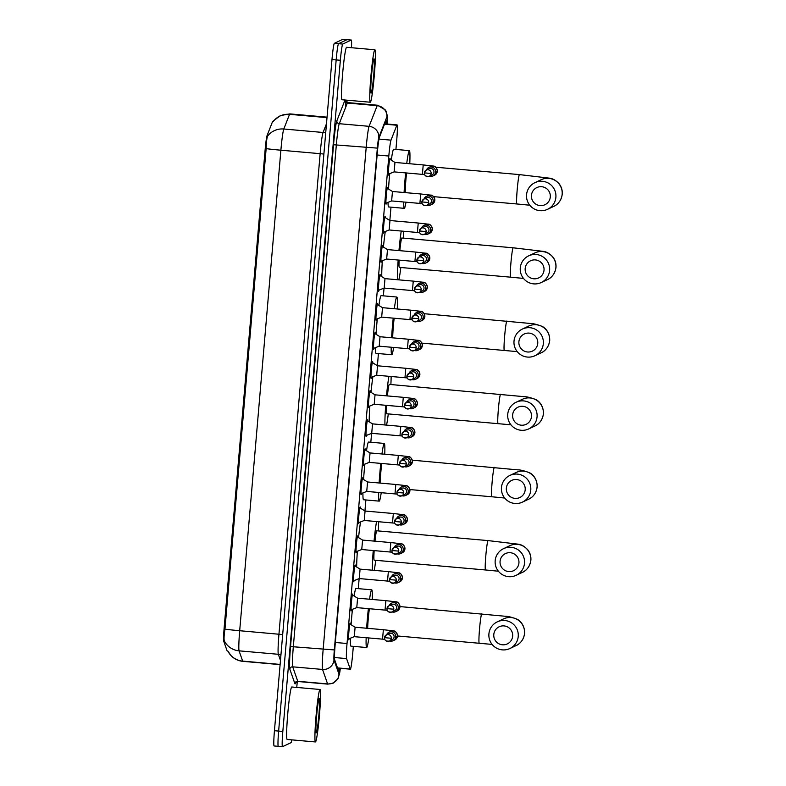 <?xml version="1.0" encoding="UTF-8"?>
<svg xmlns="http://www.w3.org/2000/svg" width="786" height="786" viewBox="0 0 786 786"><rect width="100%" height="100%" fill="white"/><g stroke="black" fill="none" stroke-linecap="round" stroke-linejoin="round"><path stroke-width="1.18" d="M388.932 173.932A8.43 0.531 -85 0 1 388.579 175.091A8.43 0.531 -85 0 1 388.559 175.091A8.43 0.531 -85 0 1 388.756 166.809A8.43 0.531 -85 0 1 390.013 158.31A8.43 0.531 -85 0 1 390.033 158.3A8.43 0.531 -85 0 1 390.2 159.509M386.437 202.984A8.43 0.531 -85 0 1 386.083 204.134A8.43 0.531 -85 0 1 386.064 204.144A8.43 0.531 -85 0 1 386.26 195.852A8.43 0.531 -85 0 1 387.527 187.353A8.43 0.531 -85 0 1 387.547 187.353A8.43 0.531 -85 0 1 387.704 188.561M383.951 232.037A8.43 0.531 -85 0 1 383.597 233.187A8.43 0.531 -85 0 1 383.578 233.187A8.43 0.531 -85 0 1 383.774 224.904A8.43 0.531 -85 0 1 385.032 216.405A8.43 0.531 -85 0 1 385.052 216.405A8.43 0.531 -85 0 1 385.219 217.604M381.456 261.08A8.43 0.531 -85 0 1 381.102 262.239A8.43 0.531 -85 0 1 381.082 262.239A8.43 0.531 -85 0 1 381.279 253.957A8.43 0.531 -85 0 1 382.546 245.458A8.43 0.531 -85 0 1 382.566 245.448A8.43 0.531 -85 0 1 382.723 246.657M378.97 290.132A8.43 0.531 -85 0 1 378.616 291.282A8.43 0.531 -85 0 1 378.597 291.292A8.43 0.531 -85 0 1 378.793 282.999A8.43 0.531 -85 0 1 380.051 274.501A8.43 0.531 -85 0 1 380.07 274.501A8.43 0.531 -85 0 1 380.237 275.709M376.474 319.175A8.43 0.531 -85 0 1 376.121 320.334A8.43 0.531 -85 0 1 376.101 320.334A8.43 0.531 -85 0 1 376.298 312.052A8.43 0.531 -85 0 1 377.565 303.553A8.43 0.531 -85 0 1 377.585 303.553A8.43 0.531 -85 0 1 377.752 304.752M373.989 348.227A8.43 0.531 -85 0 1 373.635 349.377A8.43 0.531 -85 0 1 373.615 349.387A8.43 0.531 -85 0 1 373.812 341.104A8.43 0.531 -85 0 1 375.069 332.606A8.43 0.531 -85 0 1 375.089 332.596A8.43 0.531 -85 0 1 375.256 333.804M371.493 377.28A8.43 0.531 -85 0 1 371.139 378.43A8.43 0.531 -85 0 1 371.12 378.439A8.43 0.531 -85 0 1 371.316 370.147A8.43 0.531 -85 0 1 372.584 361.648A8.43 0.531 -85 0 1 372.603 361.648A8.43 0.531 -85 0 1 372.77 362.857M369.007 406.323A8.43 0.531 -85 0 1 368.654 407.482A8.43 0.531 -85 0 1 368.634 407.482A8.43 0.531 -85 0 1 368.83 399.2A8.43 0.531 -85 0 1 370.088 390.701A8.43 0.531 -85 0 1 370.108 390.701A8.43 0.531 -85 0 1 370.275 391.9M366.512 435.375A8.43 0.531 -85 0 1 366.158 436.525A8.43 0.531 -85 0 1 366.138 436.535A8.43 0.531 -85 0 1 366.345 428.242A8.43 0.531 -85 0 1 367.602 419.753A8.43 0.531 -85 0 1 367.622 419.744A8.43 0.531 -85 0 1 367.789 420.952M364.026 464.428A8.43 0.531 -85 0 1 363.672 465.577A8.43 0.531 -85 0 1 363.653 465.587A8.43 0.531 -85 0 1 363.849 457.295A8.43 0.531 -85 0 1 365.107 448.796A8.43 0.531 -85 0 1 365.126 448.796A8.43 0.531 -85 0 1 365.294 449.995M361.531 493.47A8.43 0.531 -85 0 1 361.177 494.63A8.43 0.531 -85 0 1 361.157 494.63A8.43 0.531 -85 0 1 361.364 486.347A8.43 0.531 -85 0 1 362.621 477.849A8.43 0.531 -85 0 1 362.641 477.849A8.43 0.531 -85 0 1 362.808 479.047M359.045 522.523A8.43 0.531 -85 0 1 358.691 523.673A8.43 0.531 -85 0 1 358.671 523.682A8.43 0.531 -85 0 1 358.868 515.39A8.43 0.531 -85 0 1 360.126 506.901A8.43 0.531 -85 0 1 360.145 506.891A8.43 0.531 -85 0 1 360.312 508.1M356.549 551.576A8.43 0.531 -85 0 1 356.196 552.725A8.43 0.531 -85 0 1 356.176 552.725A8.43 0.531 -85 0 1 356.382 544.443A8.43 0.531 -85 0 1 357.64 535.944A8.43 0.531 -85 0 1 357.659 535.944A8.43 0.531 -85 0 1 357.827 537.143M354.064 580.618A8.43 0.531 -85 0 1 353.71 581.778A8.43 0.531 -85 0 1 353.69 581.778A8.43 0.531 -85 0 1 353.887 573.495A8.43 0.531 -85 0 1 355.144 564.996A8.43 0.531 -85 0 1 355.164 564.987A8.43 0.531 -85 0 1 355.331 566.195M351.578 609.671A8.43 0.531 -85 0 1 351.224 610.82A8.43 0.531 -85 0 1 351.195 610.83A8.43 0.531 -85 0 1 351.401 602.538A8.43 0.531 -85 0 1 352.659 594.049A8.43 0.531 -85 0 1 352.678 594.039A8.43 0.531 -85 0 1 352.845 595.248M349.082 638.723A8.43 0.531 -85 0 1 348.729 639.873A8.43 0.531 -85 0 1 348.709 639.873A8.43 0.531 -85 0 1 348.905 631.59A8.43 0.531 -85 0 1 350.163 623.092A8.43 0.531 -85 0 1 350.183 623.092A8.43 0.531 -85 0 1 350.35 624.29M395.928 149.448L396.724 140.154A15.799 0.992 95 0 0 397.077 124.905A15.799 0.992 95 0 0 396.842 125.239L391.006 140.144A15.799 0.992 95 0 0 388.824 156.041L347.029 643.508A15.799 0.992 95 0 0 346.567 658.589L350.222 669.024A15.799 0.992 95 0 0 350.34 669.181A15.799 0.992 95 0 0 350.379 669.171A15.799 0.992 95 0 0 352.767 652.95L353.327 646.357M273.282 121.486L273.282 121.525A18.432 17.99 21.4 0 1 289.543 114.334A21.065 1.326 95 0 1 289.808 113.901A21.065 1.326 95 0 1 289.857 113.891L280.376 115.581L272.713 121.447A14.217 0.894 95 0 0 272.496 121.742L267.093 135.556A14.217 0.894 95 0 0 265.128 149.861L224.167 627.66A14.217 0.894 95 0 0 223.745 641.238L227.125 650.906A14.217 0.894 95 0 0 227.242 651.054A14.217 0.894 95 0 0 227.272 651.044M358.278 588.645L359.143 578.614M364.94 510.949L365.883 499.965M370.825 442.243L371.591 433.371M377.388 365.706L378.43 353.562M383.381 295.841L384.04 288.118M389.846 220.453L390.986 207.16M291.812 739.862A15.799 0.992 -85 0 1 291.026 742.682L282.508 746.69A15.799 0.992 -85 0 1 282.479 746.7L278.283 746.327A15.799 0.992 -85 0 1 278.637 731.078L336.172 59.913A15.799 0.992 -85 0 1 338.56 43.692L347.078 39.673A15.799 0.992 -85 0 1 347.107 39.673L342.922 39.3A15.799 0.992 -85 0 1 342.961 39.31A15.799 0.992 -85 0 0 342.883 39.31L334.374 43.318A15.799 0.992 -85 0 0 331.987 59.54L274.442 730.715A15.799 0.992 -85 0 0 274.098 745.963A15.799 0.992 -85 0 1 274.098 745.963L278.283 746.327A15.799 0.992 -85 0 0 278.323 746.327A15.799 0.992 -85 0 1 278.283 746.327A15.799 0.992 -85 0 1 278.637 731.078L336.172 59.913A15.799 0.992 -85 0 1 338.56 43.692L347.078 39.673A15.799 0.992 -85 0 1 347.107 39.673A15.799 0.992 -85 0 1 347.147 39.683M327.005 117.625L289.543 114.334L283.795 129.012A18.432 17.99 21.4 0 0 267.584 136.155C266.778 138.149 266.297 142.305 266.149 148.613L224.953 629.124C224.039 635.265 223.823 639.185 224.315 640.865A18.432 18.225 160.7 0 0 239.062 650.837L242.668 661.114A21.065 1.326 95 0 0 242.825 661.331L280.111 664.612M386.329 123.962A15.799 0.992 95 0 0 386.014 120.651A15.799 0.992 95 0 0 385.779 120.985L379.481 137.078A15.799 0.992 95 0 0 377.3 152.975L335.141 644.717A15.799 0.992 95 0 0 334.669 659.798L338.619 671.067A15.799 0.992 95 0 0 338.746 671.234A15.799 0.992 95 0 0 339.591 668.238M282.479 746.7A15.799 0.992 -85 0 1 282.822 731.452L340.358 60.276A15.799 0.992 -85 0 1 342.745 44.065L351.263 40.047A15.799 0.992 -85 0 1 351.303 40.037A15.799 0.992 -85 0 1 351.48 47.71M347.098 100.195L346.911 102.416M297.265 681.531L296.754 687.436M319.981 689.499A26.331 1.651 -85 0 1 320.049 689.479A26.331 1.651 -85 0 1 319.43 715.378A26.331 1.651 -85 0 1 315.491 741.935A26.331 1.651 -85 0 1 315.432 741.945A26.331 1.651 -85 0 1 316.051 716.046A26.331 1.651 -85 0 1 319.981 689.499M315.432 741.945L287.155 739.449A26.331 1.651 -85 0 1 287.774 713.56A26.331 1.651 -85 0 1 291.714 687.003A26.331 1.651 -85 0 1 291.773 686.993L320.049 689.479M316.277 732.807A17.164 1.081 -85 0 1 316.169 732.778A17.164 1.081 -85 0 1 316.66 715.614A17.164 1.081 -85 0 1 319.175 698.636A17.164 1.081 -85 0 1 319.204 698.616A17.164 1.081 -85 0 1 318.87 715.181A17.164 1.081 -85 0 1 316.277 732.807M374.824 49.783A26.331 1.651 -85 0 1 374.893 49.773A26.331 1.651 -85 0 1 374.274 75.672A26.331 1.651 -85 0 1 370.334 102.219A26.331 1.651 -85 0 1 370.275 102.229A26.331 1.651 -85 0 1 370.894 76.34A26.331 1.651 -85 0 1 374.824 49.783M370.275 102.229L341.998 99.743A26.331 1.651 -85 0 1 342.617 73.855A26.331 1.651 -85 0 1 346.557 47.298A26.331 1.651 -85 0 1 346.616 47.288L374.893 49.773M371.11 93.102A17.164 1.081 -85 0 1 371.012 93.062A17.164 1.081 -85 0 1 371.503 75.908A17.164 1.081 -85 0 1 374.018 58.93A17.164 1.081 -85 0 1 374.048 58.911A17.164 1.081 -85 0 1 373.704 75.476A17.164 1.081 -85 0 1 371.11 93.102M512.649 636.179A9.481 9.452 -115.3 0 0 504.032 625.911A9.481 9.452 -115.3 0 0 493.795 634.518A9.481 9.452 -115.3 0 0 502.411 644.795A9.481 9.452 -115.3 0 0 512.649 636.179M488.912 633.899A14.747 14.708 64.7 0 1 511.961 623.102A14.747 14.708 64.7 0 1 509.859 648.529A14.747 14.708 64.7 0 1 488.912 633.899M369.558 599.227A28.964 1.818 -85 0 1 371.67 589.844A28.964 1.818 -85 0 1 371.739 589.824A28.964 1.818 -85 0 1 372.25 599.463M368.87 637.947A28.964 1.818 -85 0 1 366.728 647.517A28.964 1.818 -85 0 1 366.659 647.536A28.964 1.818 -85 0 1 366.158 637.711M354.122 596.034A28.964 1.818 -85 0 1 355.97 588.459A28.964 1.818 -85 0 1 356.038 588.449L371.739 589.824M369.391 608.728A14.747 0.924 95 0 0 367.651 628.328M366.64 628.24A28.964 1.818 -85 0 1 368.369 608.639M366.659 647.536L350.949 646.151A28.964 1.818 -85 0 1 350.399 638.203M351.077 624.742A28.964 1.818 -85 0 1 352.442 609.327M518.927 562.982A9.481 9.452 -115.3 0 0 510.31 552.715A9.481 9.452 -115.3 0 0 500.073 561.322A9.481 9.452 -115.3 0 0 508.689 571.589A9.481 9.452 -115.3 0 0 518.927 562.982M495.18 560.703A14.747 14.708 64.7 0 1 518.239 549.905A14.747 14.708 64.7 0 1 516.137 575.323A14.747 14.708 64.7 0 1 495.18 560.703M503.551 548.657L509.829 545.69A14.747 14.708 -115.3 0 1 530.786 560.32A14.747 14.708 -115.3 0 1 522.415 572.365C524.154 571.736 529.646 568.553 530.884 560.222C531.159 556.331 530.118 552.853 527.74 549.778C524.734 546.535 521.658 544.688 518.505 544.217L488.077 540.591L376.769 530.796A14.747 0.924 95 0 0 376.769 530.796A14.747 0.924 95 0 0 376.74 530.796A14.747 0.924 95 0 0 374.961 541.171M378.597 521.737A28.964 1.818 -85 0 1 378.331 530.933M375.737 560.31A28.964 1.818 -85 0 1 374.215 570.371M374.156 550.613A14.747 0.924 95 0 0 374.185 560.172A14.747 0.924 95 0 0 374.215 560.163M372.368 570.204A28.964 1.818 -85 0 1 373.232 550.534M374.057 541.082A28.964 1.818 -85 0 1 376.553 521.55M356.648 567.011A28.964 1.818 -85 0 1 357.375 551.251M358.563 537.604A28.964 1.818 -85 0 1 360.548 521.933M525.195 489.786A9.481 9.452 -115.3 0 0 516.579 479.519A9.481 9.452 -115.3 0 0 506.351 488.126A9.481 9.452 -115.3 0 0 514.968 498.393A9.481 9.452 -115.3 0 0 525.195 489.786M501.458 487.497A14.747 14.708 64.7 0 1 524.517 476.709A14.747 14.708 64.7 0 1 522.415 502.126A14.747 14.708 64.7 0 1 501.458 487.497M381.947 453.974A28.964 1.818 -85 0 1 384.226 443.442A28.964 1.818 -85 0 1 384.295 443.432A28.964 1.818 -85 0 1 384.757 454.22M381.249 492.704A28.964 1.818 -85 0 1 379.274 501.124A28.964 1.818 -85 0 1 379.216 501.134A28.964 1.818 -85 0 1 378.675 492.468M366.502 450.742A28.964 1.818 -85 0 1 368.516 442.056A28.964 1.818 -85 0 1 368.585 442.046L384.295 443.432M381.78 463.475A14.747 0.924 95 0 0 380.178 483.085M379.117 482.997A28.964 1.818 -85 0 1 380.797 463.386M379.216 501.134L363.505 499.749A28.964 1.818 -85 0 1 362.935 492.92M363.545 479.509A28.964 1.818 -85 0 1 364.871 464.094M531.474 416.58A9.481 9.452 -115.3 0 0 522.857 406.313A9.481 9.452 -115.3 0 0 512.629 414.92A9.481 9.452 -115.3 0 0 521.236 425.197A9.481 9.452 -115.3 0 0 531.474 416.58M507.736 414.301A14.747 14.708 64.7 0 1 530.796 403.503A14.747 14.708 64.7 0 1 528.683 428.93A14.747 14.708 64.7 0 1 507.736 414.301M389.355 384.403A14.747 0.924 95 0 0 389.316 384.393A14.747 0.924 95 0 0 389.286 384.403A14.747 0.924 95 0 0 387.4 395.918M391.143 376.494A28.964 1.818 -85 0 1 390.878 384.531M388.294 413.908A28.964 1.818 -85 0 1 386.535 425.108M386.633 405.37A14.747 0.924 95 0 0 386.732 413.77A14.747 0.924 95 0 0 386.771 413.76M384.953 424.971A28.964 1.818 -85 0 1 385.7 405.281M386.496 395.839A28.964 1.818 -85 0 1 388.903 376.298M369.204 421.827A28.964 1.818 -85 0 1 369.842 405.998M370.992 392.342A28.964 1.818 -85 0 1 372.908 376.72M537.752 343.384A9.481 9.452 -115.3 0 0 529.135 333.117A9.481 9.452 -115.3 0 0 518.898 341.723A9.481 9.452 -115.3 0 0 527.514 351.99A9.481 9.452 -115.3 0 0 537.752 343.384M514.015 341.104A14.747 14.708 64.7 0 1 537.064 330.307A14.747 14.708 64.7 0 1 534.961 355.724A14.747 14.708 64.7 0 1 514.015 341.104M394.336 308.721A28.964 1.818 -85 0 1 396.773 297.039A28.964 1.818 -85 0 1 396.842 297.029A28.964 1.818 -85 0 1 397.264 308.986M393.629 347.451A28.964 1.818 -85 0 1 391.831 354.722A28.964 1.818 -85 0 1 391.762 354.732A28.964 1.818 -85 0 1 391.202 347.235M378.891 305.459A28.964 1.818 -85 0 1 381.072 295.664A28.964 1.818 -85 0 1 381.131 295.644L396.842 297.029M394.179 318.232A14.747 0.924 95 0 0 392.715 337.852M391.595 337.754A28.964 1.818 -85 0 1 393.226 318.143M391.762 354.732L376.052 353.356A28.964 1.818 -85 0 1 375.472 347.638M376.022 334.276A28.964 1.818 -85 0 1 377.3 318.851M544.02 270.188A9.481 9.452 -115.3 0 0 535.413 259.92A9.481 9.452 -115.3 0 0 525.176 268.527A9.481 9.452 -115.3 0 0 533.792 278.794A9.481 9.452 -115.3 0 0 544.02 270.188M520.283 267.898A14.747 14.708 64.7 0 1 543.342 257.101A14.747 14.708 64.7 0 1 541.24 282.528A14.747 14.708 64.7 0 1 520.283 267.898M528.654 255.853L534.932 252.895A14.747 14.708 -115.3 0 1 555.889 267.525A14.747 14.708 -115.3 0 1 547.518 279.57C549.257 278.942 554.749 275.758 555.987 267.427C556.262 263.536 555.221 260.058 552.843 256.973C549.836 253.74 546.761 251.884 543.607 251.412L513.179 247.796A14.747 0.924 95 0 0 513.15 247.806L401.872 237.991A14.747 0.924 95 0 0 401.872 237.991A14.747 0.924 95 0 0 401.833 238.001A14.747 0.924 95 0 0 399.838 250.675M403.68 231.261A28.964 1.818 -85 0 1 403.434 238.129M400.84 267.505A28.964 1.818 -85 0 1 398.807 279.855M399.121 260.127A14.747 0.924 95 0 0 399.288 267.368A14.747 0.924 95 0 0 399.317 267.368M397.569 279.737A28.964 1.818 -85 0 1 398.168 260.038M398.944 250.596A28.964 1.818 -85 0 1 401.263 231.045M381.78 276.652A28.964 1.818 -85 0 1 382.32 260.746M383.43 247.089A28.964 1.818 -85 0 1 385.278 231.506M550.298 196.981A9.481 9.452 -115.3 0 0 541.682 186.714A9.481 9.452 -115.3 0 0 531.454 195.321A9.481 9.452 -115.3 0 0 540.07 205.598A9.481 9.452 -115.3 0 0 550.298 196.981M526.561 194.702A14.747 14.708 64.7 0 1 549.62 183.904A14.747 14.708 64.7 0 1 547.508 209.331A14.747 14.708 64.7 0 1 526.561 194.702M406.735 163.478A28.964 1.818 -85 0 1 409.329 150.647A28.964 1.818 -85 0 1 409.398 150.627A28.964 1.818 -85 0 1 409.761 163.743M405.989 202.199A28.964 1.818 -85 0 1 404.377 208.319A28.964 1.818 -85 0 1 404.309 208.339A28.964 1.818 -85 0 1 403.739 201.992M391.29 160.177A28.964 1.818 -85 0 1 393.619 149.261A28.964 1.818 -85 0 1 393.688 149.252L409.398 150.627M406.588 172.979A14.747 0.924 95 0 0 405.281 192.619M404.083 192.511A28.964 1.818 -85 0 1 405.655 172.9M404.309 208.339L388.608 206.954A28.964 1.818 -85 0 1 388.029 202.356M388.5 189.043A28.964 1.818 -85 0 1 389.738 173.618M349.868 623.996L355.105 627.228L354.28 636.66L348.552 638.93M389.551 640.963A4.736 4.726 -115.3 0 0 395.761 636.886A4.736 4.726 -115.3 0 0 386.633 634.774M384.492 637.672C384.403 640.315 386.024 641.445 389.365 641.062L392.165 639.735A3.419 3.409 -115.3 0 0 390.996 633.231A3.419 3.409 -115.3 0 0 389.247 633.545L386.437 634.862A3.419 3.409 -115.3 0 0 384.501 637.662L384.492 637.672A3.419 3.409 -115.3 0 0 389.365 641.062A3.419 3.409 -115.3 0 0 389.846 635.157A3.419 3.409 -115.3 0 0 386.437 634.862L384.492 637.672L391.3 638.261M352.354 594.943L357.601 598.175L356.765 607.617L351.037 609.877M392.047 611.921A4.736 4.726 -115.3 0 0 398.256 607.843A4.736 4.726 -115.3 0 0 389.129 605.721M393.796 609.209L386.977 608.619C386.889 611.262 388.52 612.392 391.85 612.009L394.66 610.683A3.419 3.409 -115.3 0 0 393.491 604.179A3.419 3.409 -115.3 0 0 391.733 604.493L388.932 605.819A3.419 3.409 -115.3 0 0 386.987 608.61A3.419 3.409 -115.3 0 0 391.85 612.009A3.419 3.409 -115.3 0 0 392.342 606.104A3.419 3.409 -115.3 0 0 388.932 605.819L386.987 608.61M354.85 565.891L360.086 569.123L359.261 578.565L353.533 580.834M394.533 582.868A4.736 4.726 -115.3 0 0 400.742 578.791A4.736 4.726 -115.3 0 0 391.615 576.678M389.473 579.577C389.384 582.21 391.006 583.34 394.346 582.957L397.146 581.64A3.419 3.409 -115.3 0 0 395.977 575.136A3.419 3.409 -115.3 0 0 394.228 575.44L391.418 576.767A3.419 3.409 -115.3 0 0 389.483 579.567A3.419 3.409 -115.3 0 0 394.346 582.957A3.419 3.409 -115.3 0 0 394.827 577.062A3.419 3.409 -115.3 0 0 391.418 576.767L389.473 579.577L396.282 580.166M357.335 536.848L362.582 540.08L361.747 549.512L356.019 551.782M397.028 553.816A4.736 4.726 -115.3 0 0 403.238 549.738A4.736 4.726 -115.3 0 0 394.11 547.626M391.959 550.524C391.87 553.167 393.501 554.297 396.832 553.914L399.642 552.587A3.419 3.409 -115.3 0 0 398.473 546.083A3.419 3.409 -115.3 0 0 396.714 546.398L393.914 547.724A3.419 3.409 -115.3 0 0 391.968 550.514L391.959 550.524A3.419 3.409 -115.3 0 0 396.832 553.914A3.419 3.409 -115.3 0 0 397.323 548.009A3.419 3.409 -115.3 0 0 393.914 547.724L391.959 550.524L398.777 551.114M359.831 507.795L365.068 511.028L364.242 520.47M399.514 524.773A4.736 4.726 -115.3 0 0 405.723 520.696A4.736 4.726 -115.3 0 0 396.596 518.573M394.454 521.472C394.366 524.115 395.987 525.245 399.317 524.861L402.127 523.535A3.419 3.409 -115.3 0 0 400.958 517.031A3.419 3.409 -115.3 0 0 399.209 517.345L396.399 518.672A3.419 3.409 -115.3 0 0 394.454 521.462A3.419 3.409 -115.3 0 0 399.317 524.861A3.419 3.409 -115.3 0 0 399.809 518.957A3.419 3.409 -115.3 0 0 396.399 518.672L394.454 521.472L401.263 522.061M362.317 478.753L367.563 481.985L366.728 491.417L361 493.687M402.01 495.72A4.736 4.726 -115.3 0 0 408.219 491.643A4.736 4.726 -115.3 0 0 399.091 489.531M396.94 492.429C396.851 495.062 398.482 496.192 401.813 495.809L404.623 494.492A3.419 3.409 -115.3 0 0 403.454 487.988A3.419 3.409 -115.3 0 0 401.695 488.293L398.895 489.619A3.419 3.409 -115.3 0 0 396.95 492.419A3.419 3.409 -115.3 0 0 401.813 495.809A3.419 3.409 -115.3 0 0 402.304 489.914A3.419 3.409 -115.3 0 0 398.895 489.619L396.94 492.429L403.758 493.019M364.812 449.7L370.049 452.933L369.224 462.374L363.496 464.634M404.495 466.668A4.736 4.726 -115.3 0 0 410.705 462.6A4.736 4.726 -115.3 0 0 401.577 460.478M399.435 463.376C399.347 466.019 400.968 467.149 404.299 466.766L407.109 465.44A3.419 3.409 -115.3 0 0 405.94 458.936A3.419 3.409 -115.3 0 0 404.191 459.25L401.381 460.576A3.419 3.409 -115.3 0 0 399.435 463.367L399.435 463.376A3.419 3.409 -115.3 0 0 404.299 466.766A3.419 3.409 -115.3 0 0 404.79 460.861A3.419 3.409 -115.3 0 0 401.381 460.576L399.435 463.376L406.244 463.966M372.544 423.88L371.709 433.322L365.981 435.591M406.991 437.625A4.736 4.726 -115.3 0 0 413.2 433.548A4.736 4.726 -115.3 0 0 404.073 431.435M401.921 434.324C401.833 436.967 403.464 438.097 406.794 437.714L409.604 436.387A3.419 3.409 -115.3 0 0 408.435 429.883A3.419 3.409 -115.3 0 0 406.676 430.197L403.876 431.524A3.419 3.409 -115.3 0 0 401.931 434.324A3.419 3.409 -115.3 0 0 406.794 437.714A3.419 3.409 -115.3 0 0 407.286 431.809A3.419 3.409 -115.3 0 0 403.876 431.524L401.921 434.324L408.74 434.923M369.784 391.605L375.03 394.827L374.205 404.269L368.477 406.539M409.477 408.573A4.736 4.726 -115.3 0 0 415.686 404.495A4.736 4.726 -115.3 0 0 406.559 402.383M404.417 405.281C404.328 407.914 405.949 409.044 409.28 408.661L412.09 407.345A3.419 3.409 -115.3 0 0 410.921 400.84A3.419 3.409 -115.3 0 0 409.172 401.155L406.362 402.471A3.419 3.409 -115.3 0 0 404.417 405.271A3.419 3.409 -115.3 0 0 409.28 408.661A3.419 3.409 -115.3 0 0 409.771 402.766A3.419 3.409 -115.3 0 0 406.362 402.471L404.417 405.281L411.225 405.871M372.279 362.552L377.526 365.785L376.69 375.227L370.963 377.486M411.972 379.52A4.736 4.726 -115.3 0 0 418.181 375.453A4.736 4.726 -115.3 0 0 409.054 373.33M406.902 376.229C406.814 378.872 408.435 380.002 411.776 379.618L414.586 378.292A3.419 3.409 -115.3 0 0 413.416 371.788A3.419 3.409 -115.3 0 0 411.658 372.102L408.858 373.429A3.419 3.409 -115.3 0 0 406.912 376.219L406.902 376.229A3.419 3.409 -115.3 0 0 411.776 379.618A3.419 3.409 -115.3 0 0 412.267 373.714A3.419 3.409 -115.3 0 0 408.858 373.429L406.902 376.229L413.721 376.818M374.765 333.5L380.011 336.732L379.186 346.174L373.458 348.444M414.458 350.477A4.736 4.726 -115.3 0 0 420.667 346.4A4.736 4.726 -115.3 0 0 411.54 344.288M409.398 347.176C409.31 349.819 410.931 350.949 414.261 350.566L417.071 349.239A3.419 3.409 -115.3 0 0 415.902 342.735A3.419 3.409 -115.3 0 0 414.153 343.05L411.343 344.376A3.419 3.409 -115.3 0 0 409.398 347.176A3.419 3.409 -115.3 0 0 414.261 350.566A3.419 3.409 -115.3 0 0 414.753 344.671A3.419 3.409 -115.3 0 0 411.343 344.376L409.398 347.176L416.207 347.776M377.26 304.457L382.507 307.69L381.672 317.122L375.944 319.391M416.953 321.425A4.736 4.726 -115.3 0 0 423.163 317.348A4.736 4.726 -115.3 0 0 414.026 315.235M418.702 318.723L411.884 318.134C411.795 320.767 413.416 321.896 416.757 321.523L419.557 320.197A3.419 3.409 -115.3 0 0 418.398 313.693A3.419 3.409 -115.3 0 0 416.639 314.007L413.839 315.324A3.419 3.409 -115.3 0 0 411.893 318.124A3.419 3.409 -115.3 0 0 416.757 321.523A3.419 3.409 -115.3 0 0 417.248 315.618A3.419 3.409 -115.3 0 0 413.839 315.324L411.893 318.124M379.746 275.405L384.993 278.637L384.167 288.079L378.439 290.339M419.439 292.372A4.736 4.726 -115.3 0 0 425.648 288.305A4.736 4.726 -115.3 0 0 416.521 286.183M414.369 289.081C414.291 291.724 415.912 292.854 419.243 292.471L422.053 291.144A3.419 3.409 -115.3 0 0 420.883 284.64A3.419 3.409 -115.3 0 0 419.135 284.954L416.325 286.281A3.419 3.409 -115.3 0 0 414.379 289.071L414.369 289.081A3.419 3.409 -115.3 0 0 419.243 292.471A3.419 3.409 -115.3 0 0 419.734 286.566A3.419 3.409 -115.3 0 0 416.325 286.281L414.369 289.081L421.188 289.67M382.242 246.352L387.488 249.584L386.653 259.026L380.925 261.296M421.935 263.33A4.736 4.726 -115.3 0 0 428.144 259.252A4.736 4.726 -115.3 0 0 419.007 257.14M416.865 260.028C416.776 262.671 418.398 263.801 421.738 263.418L424.538 262.092A3.419 3.409 -115.3 0 0 423.379 255.588A3.419 3.409 -115.3 0 0 421.62 255.902L418.81 257.228A3.419 3.409 -115.3 0 0 416.875 260.028A3.419 3.409 -115.3 0 0 421.738 263.418A3.419 3.409 -115.3 0 0 422.229 257.523A3.419 3.409 -115.3 0 0 418.81 257.228L416.865 260.028L423.674 260.628M384.727 217.309L389.974 220.532L389.149 229.974M424.42 234.277A4.736 4.726 -115.3 0 0 430.63 230.2A4.736 4.726 -115.3 0 0 421.502 228.087M426.169 231.575L419.351 230.986C419.272 233.619 420.893 234.749 424.224 234.375L427.034 233.049A3.419 3.409 -115.3 0 0 425.865 226.545A3.419 3.409 -115.3 0 0 424.116 226.859L421.306 228.176A3.419 3.409 -115.3 0 0 419.36 230.976A3.419 3.409 -115.3 0 0 424.224 234.375A3.419 3.409 -115.3 0 0 424.715 228.471A3.419 3.409 -115.3 0 0 421.306 228.176L419.36 230.976M387.223 188.257L392.46 191.489L391.634 200.931L385.906 203.191M426.916 205.234A4.736 4.726 -115.3 0 0 433.125 201.157A4.736 4.726 -115.3 0 0 423.988 199.035M421.846 201.933C421.758 204.576 423.379 205.706 426.719 205.323L429.52 203.996A3.419 3.409 -115.3 0 0 428.35 197.492A3.419 3.409 -115.3 0 0 426.601 197.807L423.792 199.133A3.419 3.409 -115.3 0 0 421.856 201.923L421.846 201.933A3.419 3.409 -115.3 0 0 426.719 205.323A3.419 3.409 -115.3 0 0 427.201 199.418A3.419 3.409 -115.3 0 0 423.792 199.133L421.846 201.933L428.655 202.523M389.709 159.204L394.955 162.437L394.13 171.879L388.392 174.148M429.402 176.182A4.736 4.726 -115.3 0 0 435.611 172.105A4.736 4.726 -115.3 0 0 426.484 169.992M424.332 172.881C424.253 175.524 425.874 176.654 429.205 176.27L432.015 174.954A3.419 3.409 -115.3 0 0 430.846 168.45A3.419 3.409 -115.3 0 0 429.097 168.754L426.287 170.081A3.419 3.409 -115.3 0 0 424.342 172.881A3.419 3.409 -115.3 0 0 429.205 176.27A3.419 3.409 -115.3 0 0 429.696 170.375A3.419 3.409 -115.3 0 0 426.287 170.081L424.332 172.881L431.15 173.48M337.508 667.904L350.222 669.024M224.167 627.66L225.13 627.749M223.745 641.238L224.55 641.307M265.128 149.861L266.09 149.949M267.093 135.556L267.987 135.634M334.482 657.528L346.567 658.589M335.337 642.476L347.029 643.508M377.123 155.009L388.824 156.041M378.99 139.083L391.006 140.144M384.541 124.159L396.842 125.239M242.825 661.331C238.207 660.869 234.287 658.973 231.055 655.642L227.881 651.083A18.432 18.225 160.7 0 0 242.668 661.114L280.13 664.416M266.149 148.613A18.432 0.678 4.9 0 0 280.887 150.214L239.691 630.726A18.432 0.678 -175.1 0 1 224.953 629.124M325.768 131.999A5.266 5.138 -158.6 0 1 323.066 132.47L283.795 129.012A21.065 1.326 95 0 0 280.887 150.214L320.148 153.673A21.065 1.326 -85 0 1 323.066 132.47L326.485 123.736M282.685 634.567L239.691 630.726A21.065 1.326 95 0 0 239.062 650.837L278.332 654.296A21.065 1.326 -85 0 1 278.951 634.184L320.148 153.673L323.881 154.056M342.883 39.31L351.263 40.047M274.442 730.715L282.822 731.452M331.987 59.54L340.358 60.276M334.374 43.318L342.745 44.065M280.474 660.407L278.332 654.296A5.266 5.207 -19.3 0 1 280.916 655.249M387.026 124.021A10.532 0.658 95 0 0 387.026 116.642A10.532 0.658 95 0 0 386.889 116.859L378.803 137.53A10.532 0.658 95 0 0 377.349 148.122L334.325 649.924A10.532 0.658 95 0 0 334.011 659.985L339.08 674.447A10.532 0.658 95 0 0 339.188 674.555A10.532 0.658 95 0 0 340.328 668.297L338.049 678.573L333.215 683.162L327.772 684.125A21.065 1.326 -85 0 1 327.605 683.908L297.766 681.285A21.065 1.326 95 0 0 297.933 681.501L295.654 682.533M339.08 674.447A10.532 10.415 160.7 0 1 327.605 683.908L322.535 669.446A21.065 1.326 -85 0 1 323.164 649.334L366.188 147.532A21.065 1.326 -85 0 1 369.096 126.33L377.182 105.668A21.065 1.326 -85 0 1 377.447 105.236A21.065 1.326 -85 0 1 377.496 105.226L347.658 102.593A21.065 1.326 95 0 0 347.609 102.602A21.065 1.326 95 0 0 347.343 103.035L339.257 123.707A21.065 1.326 95 0 0 336.339 144.899L293.325 646.701A21.065 1.326 95 0 0 292.697 666.823L297.766 681.285A2.633 2.604 -19.3 0 0 294.897 683.653L289.828 669.191A23.698 1.484 -85 0 1 290.535 646.554L333.549 144.752A23.698 1.484 -85 0 1 336.83 120.906L344.916 100.244A23.698 1.484 -85 0 1 345.015 100.009M344.916 100.244A2.633 2.574 -158.6 0 0 347.343 103.035L377.182 105.668A10.532 10.277 21.4 0 1 386.889 116.859M295.87 681.855A23.698 1.484 -85 0 1 295.133 683.879A23.698 1.484 -85 0 1 294.897 683.653M345.476 100.048A23.698 1.484 -85 0 1 345.712 106.464M334.011 659.985A10.532 10.415 160.7 0 1 322.535 669.446L292.697 666.823A2.633 2.604 -19.3 0 0 289.828 669.191M334.325 649.924L290.535 646.554M327.821 684.115A21.065 1.326 -85 0 1 327.772 684.125L297.933 681.501M378.803 137.53A10.532 10.277 21.4 0 0 369.096 126.33L339.257 123.707A2.633 2.574 -158.6 0 1 336.83 120.906M377.349 148.122L333.549 144.752M399.986 606.586L505.251 616.263C507.756 616.195 511.676 617.167 517.001 619.181C519.438 620.233 524.901 624.782 524.606 633.418C523.368 641.759 517.876 644.942 516.137 645.561A14.747 14.708 -115.3 0 0 518.249 620.144A14.747 14.708 -115.3 0 0 503.561 618.887L497.283 621.854M481.808 613.797A14.747 0.924 95 0 0 481.769 613.797A14.747 0.924 95 0 0 479.539 628.938A14.747 0.924 95 0 0 479.214 643.174A14.747 0.924 95 0 0 479.254 643.164M488.077 540.591A14.747 0.924 95 0 0 488.047 540.601A14.747 0.924 95 0 0 485.817 555.741A14.747 0.924 95 0 0 485.493 569.968A14.747 0.924 95 0 0 485.522 569.968L498.393 571.216M412.286 460.164L517.807 469.861C520.312 469.802 524.223 470.775 529.548 472.779C531.994 473.84 537.447 478.389 537.162 487.025C535.924 495.357 530.422 498.54 528.693 499.169A14.747 14.708 -115.3 0 0 530.796 473.742A14.747 14.708 -115.3 0 0 516.107 472.494L509.829 475.451M494.355 467.395A14.747 0.924 95 0 0 494.315 467.405A14.747 0.924 95 0 0 492.095 482.535A14.747 0.924 95 0 0 491.771 496.772A14.747 0.924 95 0 0 491.8 496.762L504.661 498.019M389.316 384.393L524.085 396.665C526.581 396.596 530.501 397.569 535.826 399.583C538.272 400.634 543.725 405.183 543.431 413.819C542.202 422.161 536.7 425.344 534.961 425.963A14.747 14.708 -115.3 0 0 537.074 400.546A14.747 14.708 -115.3 0 0 522.385 399.288L516.107 402.255M500.633 394.199A14.747 0.924 95 0 0 500.594 394.199A14.747 0.924 95 0 0 498.363 409.339A14.747 0.924 95 0 0 498.039 423.575A14.747 0.924 95 0 0 498.078 423.566M424.244 313.712L530.353 323.468C532.859 323.4 536.769 324.372 542.094 326.377C544.541 327.438 550.004 331.987 549.709 340.623C548.471 348.955 542.979 352.138 541.24 352.767A14.747 14.708 -115.3 0 0 543.342 327.34A14.747 14.708 -115.3 0 0 528.654 326.092L522.376 329.059M506.901 320.993A14.747 0.924 95 0 0 506.872 321.002A14.747 0.924 95 0 0 504.641 336.143A14.747 0.924 95 0 0 504.317 350.369A14.747 0.924 95 0 0 504.357 350.369M513.15 247.806A14.747 0.924 95 0 0 510.92 262.937A14.747 0.924 95 0 0 510.595 277.173A14.747 0.924 95 0 0 510.625 277.163L523.486 278.421M435.631 167.212L519.458 174.6L549.876 178.216C553.03 178.687 556.115 180.544 559.121 183.777C561.489 186.852 562.54 190.34 562.255 194.221C561.027 202.562 555.525 205.745 553.786 206.364A14.747 14.708 -115.3 0 0 555.899 180.947A14.747 14.708 -115.3 0 0 541.21 179.689L534.932 182.657M519.458 174.6A14.747 0.924 95 0 0 519.418 174.6A14.747 0.924 95 0 0 517.198 189.74A14.747 0.924 95 0 0 516.874 203.977A14.747 0.924 95 0 0 516.903 203.967L529.764 205.215M355.095 627.218L383.372 629.714L382.536 639.156L384.776 639.362M383.372 629.714L393.069 630.824C395.211 630.647 396.684 632.298 397.5 635.766L394.759 639.971A4.736 4.726 -115.3 0 0 397.461 635.795A4.736 4.726 -115.3 0 0 390.711 631.394L389.031 632.19M357.591 598.175L385.867 600.661L385.032 610.103L387.262 610.309M385.867 600.661L395.555 601.781C397.696 601.595 399.18 603.245 399.986 606.713L397.244 610.918A4.736 4.726 -115.3 0 0 399.956 606.753A4.736 4.726 -115.3 0 0 393.206 602.351L391.526 603.137M360.076 569.123L388.353 571.618L387.527 581.051M388.353 571.618L398.05 572.729C400.192 572.552 401.666 574.193 402.481 577.671L399.74 581.866A4.736 4.726 -115.3 0 0 402.442 577.7A4.736 4.726 -115.3 0 0 395.692 573.299L394.012 574.094M362.572 540.08L390.839 542.566L390.013 552.008L392.243 552.214M390.839 542.566L400.536 543.676C402.678 543.499 404.161 545.15 404.967 548.618L402.226 552.823A4.736 4.726 -115.3 0 0 404.937 548.657A4.736 4.726 -115.3 0 0 398.188 544.246L396.498 545.042M365.058 511.028L393.334 513.513L392.499 522.955L394.739 523.162M393.334 513.513L403.031 514.634C405.173 514.447 406.647 516.097 407.462 519.566L404.721 523.771A4.736 4.726 -115.3 0 0 407.423 519.605A4.736 4.726 -115.3 0 0 400.673 515.203L398.993 515.989M367.553 481.975L395.82 484.471L394.994 493.913L397.225 494.119M395.82 484.471L405.517 485.581C407.659 485.404 409.142 487.045 409.948 490.523L407.207 494.728A4.736 4.726 -115.3 0 0 409.919 490.552A4.736 4.726 -115.3 0 0 403.169 486.151L401.479 486.947M370.039 452.933L398.315 455.418L397.48 464.86L399.72 465.066M398.315 455.418L408.013 456.528C410.154 456.352 411.628 458.002 412.444 461.47L409.703 465.676A4.736 4.726 -115.3 0 0 412.404 461.51A4.736 4.726 -115.3 0 0 405.655 457.098L403.975 457.894M367.298 420.648L372.535 423.88L400.801 426.366L399.976 435.808L402.206 436.014M400.801 426.366L410.498 427.486C412.64 427.299 414.124 428.95 414.929 432.418L412.188 436.623A4.736 4.726 -115.3 0 0 414.9 432.457A4.736 4.726 -115.3 0 0 408.15 428.056L406.46 428.842M375.02 394.827L403.297 397.323L402.461 406.765L404.702 406.971M403.297 397.323L412.994 398.433C415.136 398.256 416.609 399.897 417.415 403.375L414.684 407.58A4.736 4.726 -115.3 0 0 417.386 403.405A4.736 4.726 -115.3 0 0 410.636 399.003L408.956 399.799M377.516 365.785L405.782 368.27L404.967 377.712M405.782 368.27L415.48 369.381C417.621 369.204 419.105 370.854 419.911 374.323L417.17 378.528A4.736 4.726 -115.3 0 0 419.881 374.362A4.736 4.726 -115.3 0 0 413.131 369.951L411.442 370.746M380.002 336.732L408.278 339.218L407.443 348.66L409.683 348.866M408.278 339.218L417.975 340.338C420.117 340.151 421.591 341.802 422.396 345.28L419.665 349.475A4.736 4.726 -115.3 0 0 422.367 345.309A4.736 4.726 -115.3 0 0 415.617 340.908L413.937 341.694M382.497 307.68L410.764 310.175L409.938 319.617L412.169 319.823M410.764 310.175L420.461 311.285C422.603 311.109 424.076 312.749 424.892 316.227L422.151 320.433A4.736 4.726 -115.3 0 0 424.862 316.257A4.736 4.726 -115.3 0 0 418.103 311.855L416.423 312.651M384.983 278.637L413.259 281.123L412.434 290.565M413.259 281.123L422.947 282.233C425.098 282.056 426.572 283.707 427.378 287.175L424.646 291.38A4.736 4.726 -115.3 0 0 427.348 287.214A4.736 4.726 -115.3 0 0 420.598 282.803L418.918 283.599M387.478 249.584L415.745 252.07L414.92 261.512L417.15 261.718M415.745 252.07L425.442 253.19C427.584 253.004 429.058 254.654 429.873 258.132L427.132 262.327A4.736 4.726 -115.3 0 0 429.834 258.162A4.736 4.726 -115.3 0 0 423.084 253.76L421.404 254.546M389.964 220.532L418.24 223.028L417.405 232.469L419.645 232.676M418.24 223.028L427.928 224.138C430.08 223.961 431.553 225.602 432.359 229.08L429.618 233.285A4.736 4.726 -115.3 0 0 432.329 229.109A4.736 4.726 -115.3 0 0 425.58 224.708L423.9 225.503M392.46 191.489L420.726 193.975L419.901 203.417L422.131 203.623M420.726 193.975L430.423 195.085C432.565 194.908 434.039 196.559 434.855 200.027L432.113 204.232A4.736 4.726 -115.3 0 0 434.815 200.066A4.736 4.726 -115.3 0 0 428.065 195.655L426.385 196.451M394.945 162.437L423.222 164.922L422.396 174.364M423.222 164.922L432.909 166.043C435.061 165.866 436.535 167.506 437.34 170.984L434.599 175.18A4.736 4.726 -115.3 0 0 437.311 171.014A4.736 4.726 -115.3 0 0 430.561 166.612L428.881 167.398M337.567 668.061L350.34 669.181M384.668 123.815L397.077 124.905M289.857 113.891L327.045 117.163M351.303 40.037L347.107 39.673M345.683 102.268L345.565 101.011L347.658 102.593M387.056 124.021L387.272 115.906L386.29 111.573L385.494 110.069L377.496 105.226M492.115 644.412L397.49 635.972M516.137 645.561L509.859 648.529M522.415 572.365L516.137 575.323M374.185 560.172L485.493 569.968M528.693 499.169L522.415 502.126M409.87 489.56L491.771 496.772M510.939 424.813L386.732 413.77M534.961 425.963L528.683 428.93M517.217 351.617L421.935 343.118M541.24 352.767L534.961 355.724M547.518 279.57L541.24 282.528M399.288 267.368L510.595 277.173M553.786 206.364L547.508 209.331M433.538 196.638L516.874 203.977M354.27 636.67L382.536 639.156M394.759 639.971L393.079 640.767M356.756 607.617L385.032 610.103M397.244 610.918L395.564 611.714M389.758 581.267L359.251 578.565M399.74 581.866L398.06 582.662M361.737 549.522L390.013 552.008M402.226 552.823L400.546 553.619M392.499 522.955L364.232 520.47L358.514 522.739M404.721 523.771L403.041 524.567M366.718 491.417L394.994 493.913M407.207 494.728L405.527 495.514M369.214 462.374L397.48 464.86M409.703 465.676L408.013 466.471M371.699 433.322L399.976 435.808M412.188 436.623L410.508 437.419M374.195 404.269L402.461 406.765M414.684 407.58L412.994 408.366M407.187 377.919L376.681 375.227M417.17 378.528L415.489 379.324M379.176 346.174L407.443 348.66M419.665 349.475L417.975 350.271M381.662 317.122L409.938 319.617M422.151 320.433L420.471 321.219M414.664 290.771L384.158 288.079M424.646 291.38L422.956 292.176M386.643 259.026L414.92 261.512M427.132 262.327L425.452 263.123M417.405 232.469L389.129 229.974L383.411 232.243M429.618 233.285L427.938 234.071M391.625 200.931L419.901 203.417M432.113 204.232L430.433 205.028M424.627 174.571L394.11 171.879M434.599 175.18L432.919 175.976"/></g></svg>
